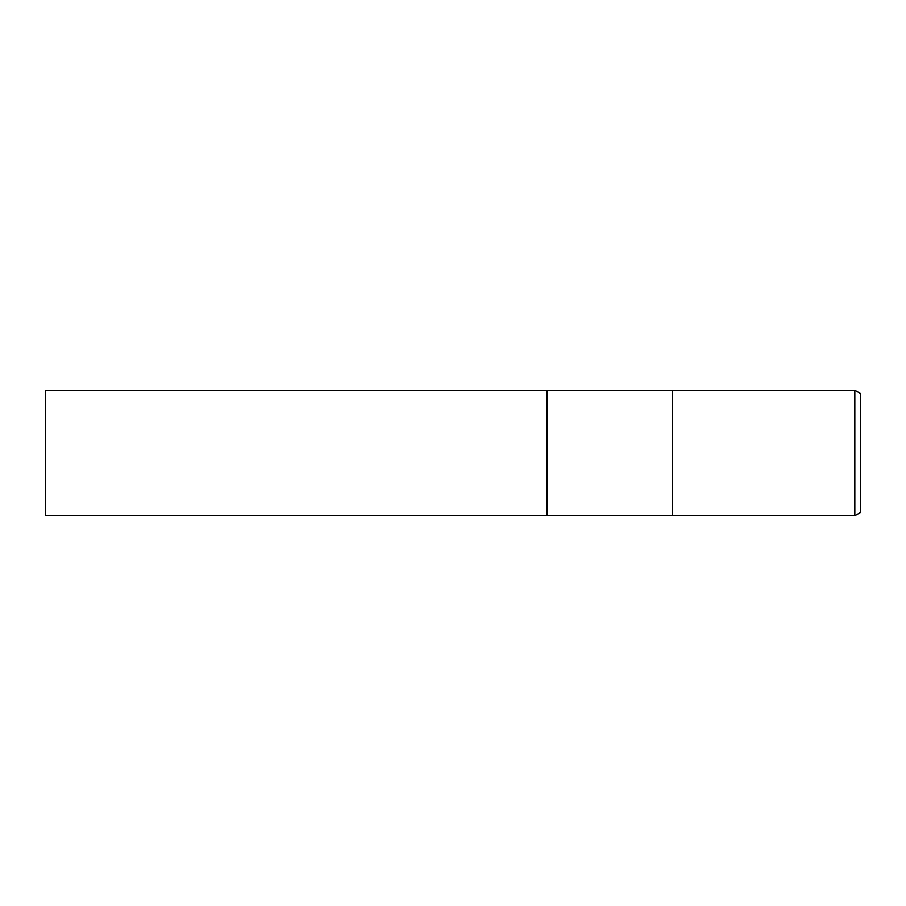 <?xml version="1.0" encoding="UTF-8"?>
<svg xmlns="http://www.w3.org/2000/svg" width="906" height="906" viewBox="0 0 906 906"><rect width="100%" height="100%" fill="white"/><g stroke="black" fill="none" stroke-linecap="round" stroke-linejoin="round"><path stroke-width="1.36" d="M672.535 515.718L547.088 515.718L547.088 390.282L854.822 390.282L860.7 393.668L860.7 512.332L854.822 515.718L672.535 515.718L672.535 390.282L672.535 515.718M854.822 515.718L854.822 390.282M547.088 515.718L45.3 515.718L45.3 390.282L547.088 390.282L547.088 515.718"/></g></svg>
